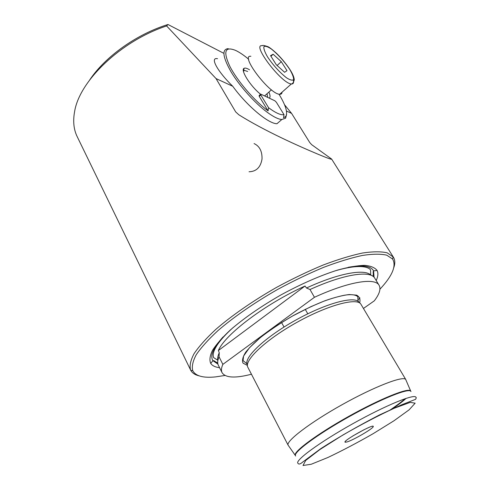 <?xml version="1.0" encoding="UTF-8"?>
<svg xmlns="http://www.w3.org/2000/svg" width="490" height="490" viewBox="0 0 490 490"><rect width="100%" height="100%" fill="white"/><g stroke="black" fill="none" stroke-linecap="round" stroke-linejoin="round"><path stroke-width="0.73" d="M352.727 436.02L364.039 429.712M361.02 304.4L360.91 304.21C357.228 297.283 327.706 305.092 296.548 322.561C265.341 339.95 243.567 360.805 247.903 367.365L288.126 445.208M406.026 380.228L405.683 379.419C403.05 375.634 374.201 386.72 342.143 404.666C310.054 422.57 285.866 441.123 288.096 445.141L288.457 445.643M359.936 297.889L357.884 299.984M374.899 278.418L374.721 278.13C370.342 270.211 344.17 273.947 310.005 289.523L306.477 288.004L305.056 286.013L218.387 350.522C224.892 334.652 265.035 304.076 305.056 286.013M218.387 350.522L219.269 352.739L219.042 356.806C217.493 360.42 217.297 363.304 218.46 365.46L222.019 372.559M310.005 289.523L314.457 297.289L222.864 364.376C221.266 367.923 221.027 370.74 222.154 372.823C225.663 377.913 235.427 378.378 251.45 374.225M363.439 308.461L374.305 300.829C379.548 293.982 381.122 288.751 379.021 285.156C374.801 277.493 348.702 281.542 314.457 297.289M219.042 356.806L222.864 364.376M190.561 369.938L77.359 136.992C73.721 129.764 72.808 121.269 74.621 111.506C79.454 81.015 120.62 41.154 166.606 25.933L167.978 24.5L223.452 53.128M284.537 104.744L291.593 113.392L286.472 111.028M217.56 58.708C209.181 56.969 218.264 72.275 232.75 86.271L216.035 78.572L235.678 111.898L238.795 114.758C264.533 130.91 298.055 145.836 318.139 154.27C327.651 158.227 332.153 159.826 331.626 159.06L311.622 144.63L309.717 142.498L291.593 113.392M393.868 267.411C395.259 263.24 395.075 259.792 393.323 257.079L387.235 252.852C381.165 251.413 372.908 251.474 362.471 253.03C350.877 255.511 337.751 259.516 323.094 265.053C307.855 271.399 292.328 278.853 276.513 287.403C253.103 300.762 231.929 315.45 215.9 329.311C206.241 338.29 198.952 346.43 194.034 353.731C190.537 360.383 189.391 365.816 190.598 370.017L190.739 370.299C192.19 373.013 194.965 374.856 199.056 375.83M216.035 78.572L166.606 25.933M249.049 171.77C256.331 171.549 260.656 167.286 262.021 158.974C262.224 151.257 259.571 146.124 254.065 143.57M232.75 86.271C247.009 105.975 268.483 123.817 276.954 123.731L281.824 119.517L285.609 118.206L286.595 114.317M89.731 79.888C105.276 56.607 136.618 34.184 167.978 24.5M346.846 441.986C353.002 440.326 373.331 428.481 373.257 426.576C374.617 423.023 341.242 441.674 345.248 442.231L346.846 441.986M379.94 289.198C392.374 275.87 396.588 265.813 392.582 259.02L386.739 255.174C380.748 253.796 372.608 253.887 362.312 255.462C350.889 257.942 337.959 261.917 323.523 267.387C308.516 273.659 293.228 281.003 277.652 289.425C254.598 302.581 233.736 317.024 217.909 330.658C208.366 339.497 201.157 347.502 196.27 354.68C192.784 361.222 191.614 366.563 192.766 370.697C195.688 376.118 203.319 378.176 215.661 376.884L224.965 375.469M376.198 280.543C378.09 276.446 378.384 273.089 377.079 270.462C374.875 267.577 370.685 265.874 364.499 265.347C357.198 265.58 348.212 267.16 337.537 270.094C320.074 275.625 301.203 283.912 280.911 294.943C260.894 306.44 244.032 318.126 230.325 330.009C222.344 337.506 216.415 344.262 212.525 350.283C209.879 355.746 209.279 360.126 210.731 363.427C212.335 365.754 215.288 367.182 219.587 367.708M228.199 48.633C221.688 49.257 222.668 57.048 231.145 71.987C239.647 86.111 254.775 102.986 266.934 112.051C273.279 116.743 278.24 119.235 281.824 119.517M247.652 71.491L244.455 70.389L243.346 70.658M267.675 97.394L267.032 93.749M249.508 69.782C247.04 68.269 245.263 67.767 244.179 68.269C239.959 69.58 250.445 86.32 260.558 94.215M269.188 98.11C270.425 97.363 270.327 95.354 268.9 92.083M260.539 94.294L259.143 95.544L259.241 96.383L268.073 110.875L268.587 107.72C275.662 112.97 280.807 115.291 284.035 114.678L283.539 117.735L285.701 116.54L285.609 118.206M268.073 110.875L267.534 110.477C254.139 100.487 237.282 80.819 229.89 66.444C222.962 51.462 224.873 46.115 235.629 50.421C239.457 52.234 243.806 55.174 248.675 59.241M278.945 94.141C285.768 105.344 288.022 112.81 285.701 116.54M268.587 107.72L260.809 94.98L260.907 94.203L274.939 100.818L276.391 102.3L284.035 114.678M273.144 54.225L281.297 61.691L286.993 70.646L284.61 72.3L276.317 64.778L270.554 55.652L273.144 54.225L270.927 56.252M250.886 56.295C239.359 54.457 269.61 94.423 279.698 94.27C281.187 94.374 281.971 93.682 282.05 92.187M277.101 65.489L281.297 61.691M374.054 277.273L373.594 270.866C370.924 265.954 362.502 264.759 348.317 267.277M223.066 336.949C213.217 347.937 209.836 355.838 212.911 360.671L217.946 364.15M371.077 275.319C365.173 268.538 339.129 272.912 306.477 288.004M219.269 352.739C217.817 355.863 217.346 358.478 217.86 360.579M359.635 302.955C360.591 299.317 359.562 296.707 356.555 295.133L349.296 294.527C342.657 295.323 334.541 297.393 324.937 300.75C314.733 304.792 304.168 309.747 293.234 315.609C282.491 321.808 272.703 328.178 263.877 334.725C255.952 341.126 249.9 346.945 245.717 352.175C242.758 356.885 241.87 360.548 243.046 363.151L247.413 365.424M246.991 363.831L243.046 360.573L243.597 356.052L249.404 347.814L260.233 337.684C269.671 330.315 280.482 323.069 292.665 315.958L310.911 306.66L323.59 301.301C331.577 298.404 338.615 296.364 344.721 295.176C351.091 294.208 355.385 294.661 357.614 296.548C358.282 297.265 357.192 300.658 359.078 302.508C355.654 295.372 326.322 302.961 295.341 320.331C264.306 337.616 242.801 358.435 247.425 364.891M389.74 410.252C396.263 405.824 401.408 401.959 405.187 398.652M410.736 391.185L410.51 390.836C408.103 387.572 380.044 398.848 348.678 416.408C317.281 433.926 293.339 451.707 295.243 455.259L295.378 455.516M391.884 409.285C397.984 405.071 402.749 401.414 406.179 398.321M410.969 391.565C410.124 387.29 381.514 398.56 348.905 416.812C316.264 435.028 292.065 453.268 295.66 456.012M415.949 397.402C415.3 393.262 386.181 405.04 352.745 423.752C319.278 442.427 294.392 460.833 297.987 463.326C298.722 464.612 300.37 464.128 302.924 461.88L320.815 448.632C338.18 437.46 357.645 426.269 379.211 415.073L401.727 404.771L415.581 399.326C416.316 398.039 416.439 397.396 415.949 397.402M311.236 464.251L327.982 457.458C342.283 450.653 357.308 442.746 373.068 433.73L394.003 420.751L409.077 409.861L415.152 403.172L410.204 402.382L394.205 408.256C378.58 415.447 361.528 424.334 343.055 434.924L319.89 449.544L305.729 460.435L303.004 465.5L311.236 464.251M260.809 94.98L259.241 96.383M289.608 69.194C284.163 61.219 278.112 54.519 271.448 49.086C267.705 46.556 265.188 45.76 263.889 46.691C263.571 48.731 264.796 52.148 267.565 56.944C273.298 65.378 279.6 72.318 286.466 77.769C290.172 80.133 292.548 80.709 293.596 79.509C293.682 77.273 292.352 73.837 289.608 69.194M293.271 80.06C293.988 82.841 293.351 84.139 291.354 83.955C281.615 83.741 251.052 43.512 262.26 45.742C262.383 45.105 264.306 45.429 268.036 46.715C269.727 47.53 272.556 49.735 276.532 53.343C281.358 58.059 285.793 63.418 289.847 69.409C292.689 73.874 294.165 77.353 294.276 79.852C293.492 82.565 292.524 83.931 291.354 83.955L279.698 94.27M281.548 322.5L284.029 327.032M305.252 309.312L307.787 313.808M360.91 304.21L405.806 379.579M377.079 270.462L373.594 270.866C372.51 272.795 373.662 270.823 373.092 276.434M210.731 363.427L212.911 360.671C215.116 360.732 212.948 360.652 217.738 362.9M370.734 274.994L370.526 269.861C369.221 268.128 366.453 267.062 362.22 266.664C355.569 266.125 346.436 267.546 334.811 270.933M233.314 327.394C228.309 331.895 224.15 336.14 220.831 340.115C217.119 344.838 216.641 345.86 215.239 348.353C213.273 352.126 212.721 355.201 213.579 357.571L217.787 360.23M374.721 278.13L379.021 285.156M393.323 257.079L331.626 159.06M190.739 370.299L192.766 370.697M345.248 441.557L345.248 442.231M372.731 426.257L373.257 426.576M392.582 259.02L393.145 256.821M410.773 391.247L405.683 379.419M295.415 455.577L288.096 445.141M243.481 70.578L244.179 68.269M243.45 71.313L244.455 70.389M264.582 95.936L271.436 89.823"/></g></svg>

